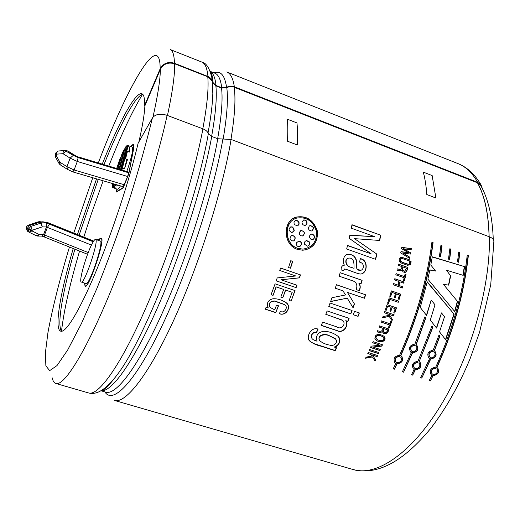 <?xml version="1.0" encoding="UTF-8"?>
<svg xmlns="http://www.w3.org/2000/svg" width="520" height="520" viewBox="0 0 520 520"><rect width="100%" height="100%" fill="white"/><g stroke="black" fill="none" stroke-linecap="round" stroke-linejoin="round"><path stroke-width="0.78" d="M79.228 157.196L128.544 172.049L128.629 172.77L78.117 157.593L73.288 155.331L70.141 158.138L62.998 153.686L66.053 150.839L68.094 151.119L76.343 156.247L79.567 157.437L75.946 156.208L67.541 150.988L65.383 150.54M76.343 156.247L75.946 156.208M128.544 172.049L126.451 171.399M128.629 172.77L127.641 176.501L123.273 186.693L72.859 171.912M78.117 157.599L77.298 161.473L74.1 169.982L72.859 171.906L67.366 169.319L60.236 164.821L59.859 162.181L59.137 163.696L60.125 164.749M128.804 173.764L127.641 176.501L77.298 161.473L70.141 158.138L66.969 166.654L67.366 169.319M73.288 155.331L64.838 150.514C63.616 150.677 63.005 151.73 62.998 153.686L56.771 154.135L55.868 152.887L58.325 151.001M95.531 239.434L100.256 241.007C104.351 240.968 89.323 285.948 86.028 283.55L81.276 282.029C78.552 281.931 86.028 255.424 91.858 244.25C93.567 240.89 94.796 239.285 95.531 239.434C99.502 239.35 84.442 284.388 81.276 282.029M97.448 240.071L101.056 238.654C105.619 238.583 88.907 288.613 85.254 285.922L84.643 283.108M123.351 187.544L124.365 184.775L74.1 169.982L66.969 166.654L59.859 162.181L56.245 155.578L55.53 157.112L59.033 163.508M121.18 169.812L127.498 145.353L127.972 146.536L121.921 170.034M127.433 151.398L125.56 158.951L127.433 151.398L129.331 152.081L129.851 147.219L127.972 146.536M126.841 159.412L124.52 168.805L127.472 159.64L125.56 158.951M127.498 145.353L132.165 147.056C133.458 148.98 131.865 156.572 127.387 169.826L126.783 171.496M120.452 185.868C119.041 188.292 118.027 189.41 117.416 189.234L112.736 187.59L112.242 186.102L112.866 183.638M124.52 168.805L122.609 168.123M117.526 185.01L116.864 186.095L114.972 185.432L113.542 187.265L115.427 187.928L114.686 188.266L112.736 187.59M116.695 168.461L120.354 157.625L120.933 157.833M118.151 168.903L121.875 154.07L123.858 149.948L124.449 150.163M119.652 169.351L125.015 147.894L126.49 145.867L127.088 146.081M112.814 187.609L113.75 183.898M117.566 168.727L120.354 157.625M120.562 169.624L126.49 145.867M114.341 184.073L113.542 187.265M114.972 185.432L115.245 184.34M119.048 169.169L123.858 149.948M114.686 188.266L114.829 187.714M116.864 186.095L117.163 184.899M91.448 245.089L47.372 227.389L44.512 235.047L44.415 237.003M93.223 241.768L49.498 224.192L47.372 227.389L46.43 226.954L43.57 234.611L42.003 236.1M88.237 252.564L43.57 234.611L39.37 234.566L32.006 230.939L32.26 230.25L42.23 226.876L46.43 226.954L46.137 223.002L41.477 222.898L40.163 222.014L38.356 221.786M39.377 221.669L43.673 222.105L38.103 221.871L28.392 225.114M73.223 248.541C61.302 289.296 54.854 324.116 59.527 330.33L60.723 331.214C65.845 332.995 79.346 311.252 95.823 271.804C112.268 232.433 129.584 179.692 138.112 143.267L152.399 117.949C155.35 114.14 160.251 113.276 167.115 115.349L202.924 128.843C205.738 129.968 207.545 131.534 208.358 133.549L211.731 136.461L217.776 138.736L231.088 139.458C222.651 190.222 198.868 265.519 173.556 320.561C148.2 375.759 125.327 403.995 114.426 400.426L353.308 469.593C376.162 476.548 410.872 454.279 440.746 405.476C470.594 356.804 490.464 287.04 489.418 236.821L231.088 139.458M489.418 236.821C491.933 237.809 493.435 239.142 493.903 240.825L493.928 242.294M489.093 236.697C488.495 213.629 484.614 195.656 477.438 182.786L234.182 87.249M457.977 163.599C467.246 167.303 474.929 174.389 481.026 184.867L477.711 182.403C472.316 172.887 465.738 166.628 457.977 163.599L226.785 71.962C230.529 73.385 233.044 78.325 234.338 86.775L477.692 182.37L477.451 182.741M297.778 248.294L302.913 249.145C312.786 247.442 317.239 241.332 316.271 230.828C312.715 220.786 306.169 216.554 296.647 218.133C283.66 221.37 284.173 244.29 297.778 248.294L297.57 248.326C285.252 244.628 283.159 224.588 294.041 219.303M302.244 249.145L297.57 248.326M292.682 232.232L294.021 230.568L293.95 228.852L292.714 227.266L290.654 226.915M294.242 230.477L292.221 232.362L291.291 232.336C288.438 230.425 288.346 228.579 291.018 226.811L292.682 227.025L294.021 230.568M302.971 235.839C305.084 233.038 304.414 231.283 300.976 230.568L300.534 230.718M299.358 232.303L301.197 230.458C305 231.654 305.416 233.493 302.439 235.983C300.228 235.911 299.202 234.683 299.358 232.303M307.749 246.123C309.504 245.232 309.927 243.808 309.017 241.852L306.15 240.662M304.636 244.296C304.194 242.314 304.863 241.066 306.637 240.552L309.231 241.787C310.173 244.062 309.575 245.518 307.424 246.168L304.636 244.296M299.786 246.688L301.425 244.569C301.45 242.463 300.469 241.332 298.48 241.183L298.298 241.202M296.562 242.73L298.701 241.131C300.664 241.267 301.646 242.398 301.639 244.517L299.143 246.799C296.94 246.422 296.075 245.063 296.562 242.73M293.228 241.02L293.995 240.669C295.783 237.926 295.1 236.197 291.935 235.489L291.59 235.567M294.203 240.611L292.994 241.053C289.627 239.941 289.178 238.108 291.642 235.547L292.149 235.417C295.302 236.125 295.99 237.855 294.203 240.611L293.995 240.669M313.183 239.428C315.107 237.374 314.782 235.625 312.208 234.182L310.993 234.221M311.077 239.375C308.861 237.231 308.99 235.469 311.467 234.078L312.436 234.084C315.322 236.093 315.354 237.933 312.546 239.616L311.077 239.375M305.877 225.114L306.761 223.977C307.06 221.325 305.936 220.025 303.394 220.071L303.257 220.116M301.945 222.034L303.635 219.96C306.131 219.875 307.255 221.175 306.989 223.853L305.377 225.31C303.238 225.446 302.094 224.354 301.945 222.034M311.798 231.023C314.164 228.241 313.514 226.473 309.849 225.713L309.582 225.803M312.026 230.919L311.74 231.01C308.503 230.458 307.717 228.768 309.368 225.947L310.083 225.596C313.729 226.337 314.379 228.111 312.026 230.919M297.733 225.725L298.948 224.022L298.649 222.06L297.115 220.643L295.113 220.669M299 222.216L299.091 224.185L297.934 225.635L297.388 225.843L294.502 224.64C293.56 222.69 293.943 221.286 295.659 220.428L297.843 220.805L298.779 222.339M477.49 182.715C484.673 195.605 488.56 213.603 489.151 236.717M280.813 297.096L283.68 289.445L276.218 286.93L273.052 295.386L271.057 294.717L275.1 283.849L295.048 290.596L291.109 301.139L289.133 300.482L292.201 292.325L285.662 290.115L282.796 297.758L280.813 297.096M292.734 261.385L290.537 268.236L288.555 267.553L290.752 260.695L292.734 261.385L290.739 260.748M344.481 265.174C341.594 261.43 344.227 254.072 348.107 254.234C352.723 254.494 355.524 256.633 356.499 260.644L356.844 268.86L360.432 270.361C363.727 270.166 365.326 263.38 359.515 262.087L360.399 258.668C368.472 259.617 367.776 273.962 360.315 274.027C355.94 273.351 349.031 269.964 344.728 268.983L343.531 270.745L341.133 269.906C340.984 267.339 341.933 265.752 343.987 265.135L343.584 265.161M336.414 284.726L365.651 294.801L364.513 298.252L347.445 292.389L354.438 303.986L353.074 307.808L347.243 298.161L330.61 301.587L332 297.7L345.54 294.95L342.992 290.862L335.263 288.21L336.414 284.726M358.085 316.361L353.288 314.743L354.556 311.344L359.353 312.962L358.085 316.361L359.138 312.891M336.538 347.822L335.166 350.714L321.172 346.209C316.732 345.287 312.8 343.486 309.368 340.801C305.773 336.642 311.565 326.385 318.078 329.121L316.661 332.377C312.423 332.469 310.921 334.607 312.15 338.774L313.456 339.833L317.077 341.231C315.49 335.803 317.642 332.495 323.544 331.292C328.699 331.312 333.444 332.924 337.766 336.128C341.218 338.24 340.216 345.741 334.64 347.204L336.538 347.822M427.245 281.775L454.129 314.23L445.705 339.807L439.53 331.864L444.509 316.771L441.519 312.91L436.625 328.101L430.293 320.093L435.006 304.772L431.216 300.099L426.615 315.464L420.264 307.463L427.245 281.775M402.382 371.807L411.346 352.567L410.917 352.287C408.207 347.945 409.539 345.215 414.901 344.097L424.84 316.888L425.769 318.071L416.234 344.578C419.348 348.933 418.113 351.728 412.529 352.963L403.559 372.184L402.382 371.807M429.598 358.618L429.201 358.365C426.498 354.055 427.817 351.338 433.154 350.2L439.017 334.945L439.913 336.096L434.441 350.662C437.541 354.978 436.312 357.76 430.762 359.001L421.759 378.092L420.596 377.715L429.598 358.618L428.942 358.156M439.433 256.36L440.908 245.447L442.059 245.875L440.603 256.718L439.433 256.36M457.49 261.898L458.731 252.011L459.869 252.434L458.64 262.249L457.49 261.898M409.065 260.786L401.245 258.252C397.644 262.1 405.574 263.029 408.317 264.329L408.07 265.486L401.135 262.983C398.632 260.91 398.567 258.928 400.933 257.036L409.299 259.642L409.065 260.786M408.974 264.336L409.207 263.237L410.728 263.783L410.495 264.882L408.974 264.336M404.176 277.778L395.798 274.814L396.091 273.637L404.469 276.608L405.1 274.06L406.016 274.385L404.45 280.663L403.526 280.339L404.176 277.778M389.766 296.264L391.391 290.888L400.731 294.144L399.159 299.377L398.229 299.052L399.451 295.002L396.39 293.93L395.246 297.726L394.316 297.401L395.46 293.611L391.969 292.396L390.702 296.589L389.766 296.264M385.307 309.985L387.101 304.629L396.468 307.846L394.713 313.066L393.783 312.748L395.148 308.704L392.074 307.651L390.806 311.422L389.87 311.103L391.144 307.333L387.647 306.131L386.237 310.303L385.307 309.985L386.016 310.226L387.647 306.131M380.985 322.036L381.413 320.879L389.863 323.733L390.793 321.204L391.723 321.516L389.402 327.724L388.473 327.405L389.428 324.889L380.985 322.036M375.096 336.525C376.597 333.912 379.399 333.736 383.513 335.985C388.135 339.404 381.531 344.598 376.064 340.067L374.894 338.468L375.096 336.525M369.142 350.597L369.642 349.499L379.009 352.573L378.508 353.665L369.142 350.597M297.459 249.379C282.984 245.044 282.36 220.694 296.166 217.119C306.41 215.371 313.437 219.901 317.252 230.711C318.279 242.028 313.45 248.541 302.776 250.244L297.459 249.379M368.271 352.488L377.637 355.55L377.13 356.629L372.606 355.147L375.57 359.912L375.063 360.965L372.463 356.941L365.56 358.222L366.074 357.162L371.963 356.018L371.059 354.64L367.77 353.568L368.271 352.488M380.146 345.26L372.625 342.771L373.106 341.66L382.479 344.76L381.888 346.119L372.885 347.016L380.4 349.492L379.906 350.591L370.539 347.51L371.137 346.157L380.146 345.26L372.671 342.661M377.644 330.681C380.458 331.994 382.33 331.247 383.253 328.445L379.074 327.041L379.522 325.884L388.895 329.043C388.284 332.748 386.516 334.276 383.611 333.632L382.493 331.799C380.757 332.456 378.976 332.495 377.15 331.916L377.644 330.681M382.525 317.85L382.947 316.687L388.615 315.367L387.634 313.892L384.339 312.767L384.748 311.591L394.121 314.795L393.712 315.965L389.181 314.418L392.438 319.54L392.022 320.704L389.175 316.355L382.525 317.85M387.569 303.206L389.266 297.882L398.619 301.119L398.249 302.302L389.825 299.39L388.505 303.531L387.569 303.206M394.472 279.909L394.784 278.726L404.099 282.016L403.787 283.192L399.925 281.834L398.95 285.441L402.812 286.8L402.487 287.976L393.159 284.707L393.49 283.524L398.021 285.116L399.003 281.502L394.472 279.909M401.973 270.127L400.868 270.849L396.942 270.199L397.241 268.931L400.842 269.588L402.24 266.714L398.106 265.239L398.372 264.069L407.647 267.384C407.576 269.9 406.699 271.603 405.015 272.493L403.091 271.889L401.973 270.127L400.946 270.842M409.409 262.288L409.637 261.19L411.151 261.736L410.924 262.834L409.409 262.288M403.488 248.625L410.605 252.844L410.378 254.072L402.662 252.922L409.786 257.192L409.565 258.317L400.731 252.909L400.985 251.596L408.681 252.798L401.544 248.631L401.778 247.338L411.353 248.644L411.157 249.75L403.208 248.761L410.605 252.844M448.487 259.136L449.846 248.742L450.99 249.165L449.651 259.493L448.487 259.136M431.918 375.238L431.158 374.686C429.104 370.546 430.632 368.037 435.747 367.166C452.628 329.726 463.119 292.383 467.22 255.144L468.357 255.561C464.269 292.786 453.791 330.115 436.904 367.549L437.457 367.919C439.849 372.125 438.393 374.693 433.075 375.615L430.43 380.906L429.273 380.529L431.918 375.238L431.158 374.686M419.133 361.699L419.725 362.102C422.116 366.334 420.647 368.907 415.318 369.824L412.685 375.147L411.515 374.764L414.147 369.441L413.341 368.849C411.294 364.669 412.828 362.154 417.963 361.309L432.003 325.942L432.913 327.1L419.133 361.699L432.666 327.015L431.945 326.099M433.082 242.567C428.356 280 417.593 317.7 400.803 355.661L401.44 356.096C403.825 360.366 402.344 362.954 397 363.844L394.381 369.207L393.198 368.823L395.818 363.454L394.959 362.817C392.925 358.612 394.472 356.09 399.613 355.264C416.403 317.298 427.174 279.584 431.925 242.138L433.082 242.567L431.893 242.411M454.863 311.682L427.863 279.123L429.858 269.913L435.611 271.043L430.813 265.031L432.269 256.776L464.594 266.643L463.197 275.353L446.446 270.212L450.658 275.88L448.747 285.142L443.385 284.291L457.594 301.516L454.863 311.682M327.106 310.947L349.128 318.338L347.906 321.458L345.956 320.808C349.271 325.858 342.947 333.84 337.259 330.752L321.269 325.455L322.647 322.133L336.486 326.762C341.178 330.57 347.132 323.642 342.199 320.047L325.786 314.334L327.106 310.947M350.818 313.911L328.796 306.488L330.07 303.056L352.085 310.505L350.818 313.911L351.878 310.433M356.2 289.594C357.929 284.583 356.161 281.463 350.909 280.228L339.125 276.172L340.184 272.682L362.115 280.332L361.075 283.797L359.001 283.075C360.549 285.526 360.626 288.048 359.229 290.641L356.2 289.594M375.661 259.35L346.665 249.008L347.536 245.421L371.196 253.883L349.18 238.29L349.869 235.15L374.81 236.717L351.312 228.176L351.981 224.731L380.712 235.209L379.743 240.461L354.478 238.641L376.876 254.131L375.661 259.35M280.995 279.793L296.972 285.226L296.114 287.632L276.172 280.865L277.212 277.914L295.769 275.977L279.767 270.485L280.586 268.047L300.502 274.898L299.514 277.862L280.995 279.793L299.325 277.81L300.32 274.853L280.579 268.067M280.319 311.409C284.726 313.807 288.685 306.891 284.499 304.623L274.502 301.113C269.796 301.509 268.431 303.673 270.394 307.6L274.664 309.797L276.549 305.142L278.531 305.799L275.743 312.65L265.298 309.205L266.097 307.262L268.236 307.97C266.286 303.238 267.872 300.163 272.994 298.753C277.271 298.558 281.502 299.78 285.695 302.425C292.123 305.702 286.695 316.641 279.364 313.722L280.319 311.409M234.162 87.145C235.853 98.638 234.786 116.044 230.971 139.36M103.129 180.785L91.234 214.214L83.811 237.107M79.573 251.082C69.94 283.771 63.921 310.414 61.529 331.012M142.454 94.439C132.067 111.618 120.841 135.499 108.784 166.082M115.921 188.708L116.454 192.042L123.188 187.961L128.863 173.615L133.159 151.216C133.959 146.933 133.965 144.606 133.172 144.242L130.676 146.51M96.928 239.902L101.218 238.186C105.872 238.108 88.823 289.146 85.098 286.397L84.507 283.062M372.606 355.147L376.968 356.401L377.403 355.472M375.57 359.912L372.444 354.926M374.907 360.724L375.407 359.671M365.703 357.929L372.463 356.941M371.059 354.64L367.841 353.418M378.508 353.665L378.775 352.495M369.207 350.46L378.339 353.45M379.906 350.591L380.166 349.414M370.598 347.38L379.73 350.382M372.885 347.016L381.706 345.93L382.246 344.682M383.591 337.616L383 337.058C381.206 334.815 373.633 335.088 376.76 339.118C378.437 340.945 385.242 341.841 383.591 337.616M376.396 338.767C373.925 335.907 379.06 334.334 381.335 336.187M375.609 339.664L375.875 339.885C378.593 343.324 387.719 341.309 383.806 336.193M377.234 331.714C379.022 332.417 380.705 332.391 382.291 331.65L382.493 331.799M383.247 333.359C386.204 334.204 388.011 332.742 388.668 328.965M383.253 328.445L379.1 326.983M384.183 328.757L387.524 329.882L384.183 328.757C383.292 330.174 383.247 331.416 384.053 332.481C385.918 333.073 387.075 332.202 387.524 329.882M383.91 332.371L383.844 332.339C383.026 331.338 383.065 330.103 383.981 328.62M389.428 324.889L380.998 321.997M389.402 327.724L391.495 321.438M388.492 327.36L389.194 327.594M389.175 316.355L382.584 317.688M392.438 319.54L388.96 314.334L393.484 315.874L393.887 314.717M391.853 320.45L392.216 319.442M387.634 313.892L384.345 312.754M392.074 307.651L390.579 311.35M394.713 313.066L396.227 307.788L387.101 304.649M393.783 312.748L394.485 312.988M389.825 299.39L388.278 303.453M398.619 301.119L389.253 297.921M398.021 302.224L398.379 301.08M391.969 292.396L390.475 296.511M396.39 293.93L395.018 297.648M400.731 294.144L391.372 290.953M398.931 299.299L400.478 294.125M398.021 285.116L393.465 283.615M402.812 286.8L398.697 285.454L399.925 281.834M402.259 287.898L402.558 286.812M404.099 282.016L394.751 278.837M403.553 283.108L403.839 282.042M406.016 274.385L405.06 274.19M404.216 280.586L405.75 274.437M404.469 276.608L396.058 273.767M407.647 267.384L398.34 264.231M400.933 269.575L397.481 268.899M403.163 267.046L402.896 267.118C401.947 269.412 402.526 270.803 404.625 271.284L406.465 268.222L403.163 267.046C402.246 269.334 402.818 270.725 404.892 271.226M405.165 272.48C406.536 271.297 407.277 269.627 407.375 267.462M410.728 263.783L409.175 263.413M410.254 264.797L410.449 263.868M411.151 261.736L409.598 261.378M410.683 262.75L410.872 261.833M409.299 259.642L400.537 257.166M408.317 264.329L408.044 264.413C405.568 263.12 397.547 262.392 400.933 258.362M407.829 265.401L408.044 264.413M408.824 260.702L409.019 259.74M411.353 248.644L401.746 247.507M410.911 249.711L411.067 248.787M408.681 252.798L400.953 251.758M409.786 257.192L402.662 252.922M409.331 258.173L409.507 257.303M410.131 254.033L410.325 252.967M458.374 262.164L459.563 252.603L458.692 252.285M450.99 249.165L449.813 249.015M449.384 259.415L450.691 249.333M442.059 245.875L440.875 245.719M440.343 256.639L441.766 246.051M430.43 380.906L432.887 375.382C437.58 374.887 439.276 372.567 437.957 368.42M429.351 380.367L430.248 380.653M436.904 367.549L436.703 367.341C453.512 330.038 463.964 292.838 468.046 255.73L467.194 255.417M435.793 368.518C431.912 368.771 430.69 370.519 432.14 373.776C434.844 376.337 439.666 371.241 436.612 368.953L436.631 368.973M431.808 373.393C430.579 370.175 431.841 368.485 435.591 368.303M421.759 378.092L430.553 358.82C435.708 357.929 437.125 355.297 434.804 350.916M420.674 377.546L421.577 377.839M434.317 350.591L439.666 335.985L438.965 335.082M433.245 351.598C429.182 352.027 428.11 353.932 430.034 357.299C433.16 359.56 437.19 353.776 433.784 351.845L433.778 351.839M429.676 357C427.96 353.639 429.078 351.787 433.024 351.435M413.14 368.635L414.147 369.441M412.685 375.147L415.135 369.59C419.809 369.129 421.519 366.821 420.271 362.661M411.593 374.601L412.51 374.901M418.015 362.668C414.115 362.901 412.893 364.663 414.336 367.939C417.047 370.559 421.935 365.469 418.866 363.129L418.906 363.162M413.991 367.536C412.796 364.306 414.07 362.615 417.82 362.459M403.559 372.184L412.328 352.775C417.469 351.929 418.912 349.297 416.663 344.884M416.084 344.487L425.522 318L424.781 317.07M410.657 352.079L411.346 352.567M414.999 345.501C410.911 345.917 409.838 347.828 411.762 351.228C414.908 353.541 418.997 347.744 415.565 345.761L415.571 345.768M411.392 350.909C409.701 347.522 410.832 345.67 414.785 345.345M402.467 371.637L403.39 371.937M394.758 362.603L395.818 363.454M394.381 369.207L396.825 363.61C401.479 363.188 403.215 360.893 402.025 356.72M393.282 368.654L394.219 368.959M400.803 355.661L400.615 355.453C417.339 317.629 428.064 280.059 432.79 242.743M399.678 356.635C395.766 356.856 394.531 358.618 395.967 361.92C398.678 364.604 403.65 359.528 400.569 357.123L400.615 357.168M395.623 361.498C394.459 358.248 395.746 356.558 399.49 356.428M431.216 300.099L426.426 315.224M441.519 312.91L436.429 327.853M454.129 314.23L427.18 282.061M445.51 339.56L453.856 314.197M457.594 301.516L443.385 284.291M450.658 275.88L446.446 270.212M448.487 285.096L450.365 275.971M464.594 266.643L432.237 256.984M462.93 275.269L464.288 266.773M435.611 271.043L429.825 270.049M454.656 311.422L457.308 301.529M334.64 347.204L334.497 346.97C339.365 344.695 340.71 341.361 338.54 336.96M316.862 340.866L317.077 341.231M311.727 338.143C310.863 334.224 312.455 332.228 316.517 332.169L317.87 329.062M308.744 339.84L310.642 341.874L314.145 343.668L335.029 350.467L336.317 347.75M329.667 335.998C326.027 333.496 316.225 335.062 319.852 340.847C322.719 343.115 326.079 344.552 329.927 345.15C333.723 346.743 338.748 342.128 335.452 339.014L329.517 335.79L335.4 338.722L336.362 340.334M320.489 341.451L319.625 340.685C316.511 334.919 325.163 332.995 329.517 335.79M325.819 314.262L342.68 320.418M321.315 325.338L337.162 330.59C342.856 333.6 349.063 325.689 345.774 320.658L347.724 321.315L348.92 318.266M353.308 314.691L357.89 316.238M328.815 306.436L350.63 313.788M330.661 301.438L347.243 298.161M354.438 303.986L347.445 292.389M352.924 307.561L354.231 303.901M365.651 294.801L336.407 284.752M364.299 298.181L365.43 294.749M359.028 290.57C360.425 287.995 360.341 285.493 358.774 283.062L359.001 283.075M362.115 280.332L340.165 272.747M360.861 283.725L361.887 280.325M343.33 270.673L344.474 268.996M360.809 274.034C367.783 272.772 367.79 260.013 360.36 258.811M360.613 270.355L360.197 270.381C355.115 270.491 356.519 264.57 356.278 260.871C355.128 256.334 352.32 254.144 347.861 254.3L347.197 254.41M354.029 268.32C354.055 264.212 354.387 257.621 348.822 258.083C343.85 258.934 346.365 266.682 350.538 267.092L354.029 268.32L350.311 267.118C346.353 266.65 343.785 259.981 347.945 258.239M376.876 254.131L354.478 238.641M380.712 235.209L351.936 224.965M379.509 240.442L380.445 235.358M374.81 236.717L349.843 235.287M371.196 253.883L347.497 245.583M375.44 259.272L376.623 254.222M290.361 268.177L292.539 261.372M296.114 287.632L296.79 285.168M276.185 280.839L295.945 287.547M282.796 297.758L285.506 290.011L292.201 292.325M291.109 301.139L294.866 290.537M289.159 300.404L290.953 301.008M273.052 295.386L276.062 286.825L283.68 289.445M271.083 294.645L272.903 295.256M280.839 297.024L282.646 297.628M279.422 313.586C285.538 316.381 291.61 307.209 286.468 303.056M275.743 312.65L278.35 305.74M265.35 309.082L275.613 312.468M269.854 307.002C268.515 302.933 270.218 300.937 274.95 301.015L284.369 304.46L285.376 305.428M144.482 105.703L160.141 68.829C163.222 63.271 167.986 61.412 174.428 63.252L208.826 76.823L211.4 78.916L213.161 82.719L216.047 85.508L221.722 87.724L226.577 87.367C229.099 86.021 231.686 85.826 234.344 86.794L234.169 87.159C231.647 86.242 229.183 86.424 226.792 87.705L221.553 88.095L215.872 85.872L212.758 82.862L212.186 81.061L207.779 76.797L174.668 63.791C168.227 61.952 163.469 63.811 160.381 69.361L144.879 105.853L144.482 105.703C144.787 98.488 143.942 94.51 141.941 93.782C135.512 91.338 118.593 122.941 102.245 164.119M74.893 249.21C63.037 289.906 56.686 324.682 61.445 330.909L61.763 331.272M142.798 94.38C135.623 95.127 119.528 125.599 103.974 164.638M98.254 179.355L79.092 235.209M96.531 178.854L77.428 234.54M144.879 105.853C144.488 114.153 142.493 126.165 138.886 141.901M481.026 184.867L482.378 188.604M481.39 186.693L480.487 185.061L477.503 182.734M130.812 146.562L133.003 144.709C133.783 145.067 133.776 147.349 132.99 151.554L128.739 173.739M123.279 187.519L116.61 191.575L116.058 188.754M129.851 147.219L128.707 151.859M93.672 241.072L48.334 222.839L43.673 222.105M305.058 250.029C314.743 246.928 318.617 240.084 316.673 229.495C312.462 219.557 305.546 215.482 295.919 217.263L293.41 218.348M126.678 171.6L79.567 157.437M64.578 150.534L58.623 150.976C57.395 151.138 56.777 152.191 56.771 154.135L56.245 155.578L55.334 154.329L55.777 153.127M93.567 241.228L48.256 223.008M49.498 224.192L46.137 223.002M41.477 222.898L42.23 226.876L40.762 223.119L41.477 222.898M28.646 231.972L28.587 229.034L27.268 228.144L26.481 226.798L28.119 225.199L29.458 225.569L39.449 222.235L40.762 223.119L30.778 226.46L32.26 230.25L28.587 229.034L30.778 226.46L29.458 225.569L27.014 228.833L26.384 227.071M27.424 231.12L27.014 228.833L32.006 230.939L28.905 232.122M29.029 232.18L36.289 235.729L39.37 234.566L37.772 236.067L42.224 236.106M37.557 236.067L36.289 235.729M435.877 198.01L432.159 175.578L423.319 172.139C425.041 178.692 426.212 186.16 426.829 194.545L435.877 198.01M297.31 144.976C297.7 136.637 297.583 129.298 296.972 122.941L287.365 119.203C287.892 125.541 287.924 132.873 287.456 141.2L297.31 144.976M226.577 87.367C224.809 75.244 220.623 70.408 214.025 72.859M104.891 391.904C112.534 404.528 133.959 383.832 160.472 329.05C186.94 274.508 213.655 192.875 222.892 139.016M208.358 133.549C195.15 210.022 145.71 338.793 116.896 375.141C110.285 384.091 104.787 389.396 100.399 391.066M209.963 70.772C211.432 73.21 212.427 76.96 212.94 82.023M202.924 128.843C193.362 179.634 169.13 255.528 144.378 311.292C119.581 367.204 98.137 396.123 88.634 392.964C91.669 393.79 94.861 393.51 98.209 392.125C104.182 389.46 110.416 383.799 116.896 375.141C109.408 385.125 104.306 390.254 101.588 390.533M212.583 80.906C210.21 69.173 206.622 62.894 201.825 62.069C205.094 63.303 207.136 68.088 207.948 76.421M216.047 85.508C215.196 77.883 213.304 73.21 210.366 71.5M101.166 390.741C111.371 392.294 132.724 363.356 156.533 309.868C180.297 256.516 202.956 184.944 211.731 136.461M217.776 138.736C209.105 187.961 185.952 260.845 161.714 314.262C137.436 367.829 115.837 395.479 105.801 392.171L101.056 390.787M210.828 73.014L211.192 72.936M210.314 71.396L214.91 73.21C218.406 74.529 220.681 79.371 221.722 87.724M174.428 63.252C174.245 55.087 172.822 50.505 170.157 49.517L201.825 62.069M52.15 377.767C52.884 381.024 54.139 382.935 55.913 383.487C63.609 386.139 83.213 356.337 107.276 299.5C131.287 242.821 156.097 166.16 167.115 115.349M160.141 68.829C160.446 27.748 126.698 87.841 98.319 162.935M92.755 177.743L73.788 233.077M69.446 247.026C59.794 279.162 52.267 308.88 47.938 332.67L45.402 352.684L45.864 365.865L49.673 370.63L56.986 365.599L67.704 349.947L81.348 323.719L97.013 288.197C108.082 260.611 118.749 231.472 129.019 200.772C138.567 170.482 146.361 142.87 152.399 117.949M226.792 87.705C228.261 99.008 227.058 116.084 223.191 138.931M221.553 88.095C222.879 99.268 221.578 116.135 217.659 138.691M215.872 85.872C217.061 97.013 215.644 113.861 211.614 136.422M212.524 82.115L212.823 93.457C212.55 103.831 210.958 116.968 208.052 132.867M207.779 76.797C208.812 88.127 207.155 105.463 202.813 128.804M174.668 63.791C174.876 74.906 172.471 92.138 167.459 115.479M160.381 69.361C160.232 79.781 157.762 95.706 152.965 117.137M101.556 238.492L100.763 238.232M117.644 191.549L117.273 191.419M66.846 150.69L68.192 151.184M55.25 154.577L55.425 156.917M85.254 285.922L85.904 286.13M101.056 238.654L101.706 238.869M44.415 237.01L87.581 254.286M26.13 227.76L27.215 230.997M353.308 469.593C377.299 475.514 403.059 461.844 430.586 428.578C445.725 409.038 458.939 385.638 470.229 358.371L479.544 332.312L490.744 284.778L493.903 240.825M55.913 383.487L88.634 392.964M493.259 239.473C492.486 216.821 488.222 198.686 480.487 185.061M212.758 82.862L212.823 93.457L212.186 81.061M211.231 73.957L211.556 73.782M103.35 389.324L103.499 389.662M210.574 71.922C211.549 72.449 212.407 76.05 213.161 82.719M116.61 191.575L117.253 191.802M133.003 144.709L133.64 144.944M27.332 231.075L28.535 231.894M44.402 237.003L42.023 236.106M48.334 222.839L42.731 221.748M103.227 389.285L103.825 389.46M211.114 73.912L211.686 74.139"/></g></svg>
